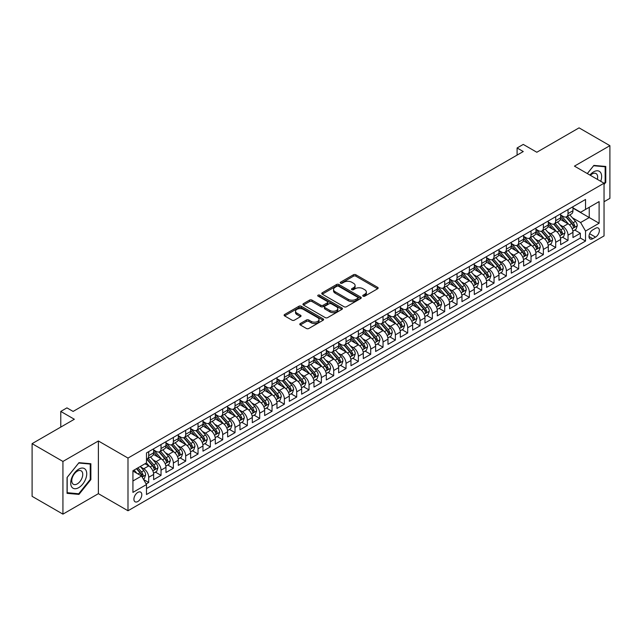 <?xml version="1.0" encoding="UTF-8"?>
<svg xmlns="http://www.w3.org/2000/svg" width="642" height="642" viewBox="0 0 642 642"><rect width="100%" height="100%" fill="white"/><g stroke="black" fill="none" stroke-linecap="round" stroke-linejoin="round"><path stroke-width="0.96" d="M363.091 296.171A1.196 0.69 0 0 0 364.784 296.171L377.648 288.748A1.709 0.987 0 0 0 378.146 288.041A1.709 0.987 0 0 0 377.648 287.343L355.861 274.768A1.709 0.987 0 0 0 353.437 274.768L340.573 282.191A1.196 0.69 0 0 0 340.22 282.681A1.196 0.69 0 0 0 340.573 283.17A1.196 0.69 0 0 0 342.266 283.17L343.935 282.207A5.481 3.162 0 0 1 351.68 282.207L353.493 283.258A5.481 3.162 0 0 1 355.098 285.497A5.481 3.162 0 0 1 353.493 287.728L351.832 288.691A1.196 0.69 0 0 0 351.479 289.181A1.196 0.69 0 0 0 351.832 289.67A1.196 0.69 0 0 0 353.525 289.67L355.195 288.707A5.481 3.162 0 0 1 362.939 288.707L364.752 289.759A5.481 3.162 0 0 1 366.357 291.998A5.481 3.162 0 0 1 364.752 294.229L363.091 295.192A1.196 0.69 0 0 0 362.738 295.681A1.196 0.69 0 0 0 363.091 296.171L363.091 295.192M137.853 501.498A5.577 3.226 120 0 0 141.505 496.587A5.577 3.226 120 0 0 140.646 492.109A5.577 3.226 120 0 0 137.853 492.39A5.577 3.226 120 0 0 134.21 497.309A5.577 3.226 120 0 0 135.061 501.779A5.577 3.226 120 0 0 137.853 501.498M300.296 323.552A1.709 0.987 0 0 0 299.79 324.25A1.709 0.987 0 0 0 300.296 324.948L306.403 328.479A1.709 0.987 0 0 0 308.826 328.479L323.111 320.23A1.709 0.987 0 0 0 323.616 319.531A1.709 0.987 0 0 0 323.111 318.833L301.323 306.25A1.709 0.987 0 0 0 298.899 306.25L284.615 314.5A1.709 0.987 0 0 0 284.117 315.198A1.709 0.987 0 0 0 284.615 315.896L291.998 320.157A1.709 0.987 0 0 0 294.421 320.157L300.536 316.634A1.709 0.987 0 0 0 301.034 315.928A1.709 0.987 0 0 0 300.536 315.23L296.869 313.119A4.582 2.64 0 0 1 295.529 311.25A4.582 2.64 0 0 1 298.361 308.81A4.582 2.64 0 0 1 303.345 309.38L317.694 317.662A4.582 2.64 0 0 1 319.034 319.531A4.582 2.64 0 0 1 316.209 321.971A4.582 2.64 0 0 1 311.218 321.401L308.826 320.021A1.709 0.987 0 0 0 306.403 320.021L300.296 323.552L300.296 324.948M604.042 201.732L609.9 198.354L609.9 145.662L579.068 127.862L536.824 152.25L523.262 144.418L517.091 147.973L523.262 151.536L73.108 411.426L66.945 407.871L60.773 411.426L60.773 427.091M62.932 461.446L62.932 514.138L98.386 493.666L98.386 440.982L62.932 461.446L32.1 443.646L74.344 419.258L60.773 411.426M98.386 440.982L127.991 458.067L604.042 183.219L604.042 235.911L127.991 510.759L127.991 458.067M609.9 145.662L574.446 166.134L604.042 183.219M344.056 306.74A1.709 0.987 0 0 0 346.471 306.74L360.756 298.498A1.709 0.987 0 0 0 361.261 297.792A1.709 0.987 0 0 0 360.756 297.094L338.968 284.518A1.709 0.987 0 0 0 336.552 284.518L322.26 292.76A1.709 0.987 0 0 0 321.762 293.458A1.709 0.987 0 0 0 322.26 294.164L344.056 306.74M318.568 296.427A1.196 0.69 0 0 1 319.78 296.596L319.78 295.176L341.937 307.967A1.709 0.987 0 0 1 342.435 308.666A1.709 0.987 0 0 1 341.937 309.364L327.653 317.605A1.709 0.987 0 0 1 325.229 317.605L303.441 305.03L303.441 303.634A1.709 0.987 0 0 0 302.936 304.332A1.709 0.987 0 0 0 303.441 305.03M303.441 303.634L309.556 300.103A1.709 0.987 0 0 1 311.972 300.103L320.807 305.207A1.709 0.987 0 0 0 323.231 305.207L327.292 302.863A1.709 0.987 0 0 0 327.789 302.165A1.709 0.987 0 0 0 327.292 301.467L318.087 296.155A1.196 0.69 0 0 1 317.734 295.665A1.196 0.69 0 0 1 318.48 295.023A1.196 0.69 0 0 1 319.78 295.176M62.932 514.138L32.1 496.338L32.1 443.646M146.151 483.972L148.711 482.487L143.591 479.534M140.678 466.959L143.776 468.748A6.974 4.029 60 0 1 148.711 477.295L153.639 474.446L153.639 479.646L161.038 475.369L155.428 472.127M153.013 459.841L156.11 461.63A6.974 4.029 60 0 1 161.038 470.169L165.973 467.328L165.973 472.52L173.372 468.251L167.763 465.009M165.347 452.722L168.445 454.504A6.974 4.029 60 0 1 173.372 463.051L178.307 460.202L178.307 465.402L185.707 461.133L180.097 457.89M177.682 445.596L180.771 447.386A6.974 4.029 60 0 1 185.707 455.932L190.642 453.083L190.642 458.284L198.041 454.006L192.431 450.772M190.008 438.478L193.106 440.268A6.974 4.029 60 0 1 198.041 448.814L202.976 445.965L202.976 451.157L210.375 446.888L204.758 443.646M202.342 431.36L205.44 433.149A6.974 4.029 60 0 1 210.375 441.688L215.303 438.839L215.303 444.039L222.71 439.77L217.092 436.528M214.677 424.242L217.774 426.023A6.974 4.029 60 0 1 222.71 434.57L227.637 431.721L227.637 436.921L235.036 432.644L229.427 429.41M227.011 417.115L230.109 418.905A6.974 4.029 60 0 1 235.036 427.452L239.972 424.603L239.972 429.803L247.371 425.526L241.761 422.292M239.346 409.997L242.435 411.787A6.974 4.029 60 0 1 247.371 420.333L252.306 417.485L252.306 422.677L259.705 418.407L254.096 415.165M251.672 402.879L254.77 404.661A6.974 4.029 60 0 1 259.705 413.207L264.64 410.358L264.64 415.559L272.039 411.289L266.43 408.047M264.006 395.753L267.104 397.542A6.974 4.029 60 0 1 272.039 406.089L276.975 403.24L276.975 408.44L284.374 404.163L278.756 400.929M276.341 388.635L279.439 390.424A6.974 4.029 60 0 1 284.374 398.971L289.301 396.122L289.301 401.314L296.7 397.045L291.091 393.803M288.675 381.517L291.773 383.306A6.974 4.029 60 0 1 296.7 391.845L301.636 388.996L301.636 394.196L309.035 389.927L303.425 386.685M301.01 374.398L304.107 376.18A6.974 4.029 60 0 1 309.035 384.727L313.97 381.878L313.97 387.078L321.369 382.809L315.76 379.566M313.344 367.272L316.434 369.062A6.974 4.029 60 0 1 321.369 377.608L326.305 374.759L326.305 379.96L333.704 375.682L328.094 372.448M325.671 360.154L328.768 361.944A6.974 4.029 60 0 1 333.704 370.49L338.639 367.641L338.639 372.833L346.038 368.564L340.421 365.322M338.005 353.036L341.103 354.825A6.974 4.029 60 0 1 346.038 363.364L350.965 360.515L350.965 365.715L358.372 361.446L352.755 358.204M350.339 345.918L353.437 347.699A6.974 4.029 60 0 1 358.372 356.246L363.3 353.397L363.3 358.597L370.699 354.32L365.089 351.086M362.674 338.791L365.771 340.581A6.974 4.029 60 0 1 370.699 349.128L375.634 346.279L375.634 351.479L383.033 347.202L377.424 343.96M375.008 331.673L378.098 333.463A6.974 4.029 60 0 1 383.033 342.001L387.969 339.161L387.969 344.353L395.368 340.083L389.758 336.841M387.335 324.555L390.432 326.337A6.974 4.029 60 0 1 395.368 334.883L400.303 332.034L400.303 337.235L407.702 332.965L402.093 329.723M399.669 317.429L402.767 319.218A6.974 4.029 60 0 1 407.702 327.765L412.637 324.916L412.637 330.116L420.037 325.839L414.419 322.605M412.003 310.311L415.101 312.1A6.974 4.029 60 0 1 420.037 320.647L424.964 317.798L424.964 322.99L432.363 318.721L426.753 315.479M424.338 303.193L427.436 304.982A6.974 4.029 60 0 1 432.363 313.521L437.298 310.672L437.298 315.872L444.697 311.603L439.088 308.361M436.672 296.074L439.77 297.856A6.974 4.029 60 0 1 444.697 306.403L449.633 303.554L449.633 308.754L457.032 304.485L451.422 301.242M449.007 288.948L452.096 290.738A6.974 4.029 60 0 1 457.032 299.284L461.967 296.435L461.967 301.636L469.366 297.358L463.757 294.124M461.333 281.83L464.431 283.62A6.974 4.029 60 0 1 469.366 292.166L474.302 289.317L474.302 294.509L481.701 290.24L476.091 286.998M473.668 274.712L476.765 276.501A6.974 4.029 60 0 1 481.701 285.04L486.628 282.191L486.628 287.391L494.035 283.122L488.418 279.88M486.002 267.586L489.1 269.375A6.974 4.029 60 0 1 494.035 277.922L498.962 275.073L498.962 280.273L506.361 275.996L500.752 272.762M498.336 260.467L501.434 262.257A6.974 4.029 60 0 1 506.361 270.804L511.297 267.955L511.297 273.155L518.696 268.878L513.086 265.636M510.671 253.349L513.76 255.139A6.974 4.029 60 0 1 518.696 263.677L523.631 260.837L523.631 266.029L531.03 261.759L525.421 258.517M522.997 246.231L526.095 248.013A6.974 4.029 60 0 1 531.03 256.559L535.966 253.71L535.966 258.911L543.365 254.641L537.755 251.399M535.332 239.105L538.429 240.894A6.974 4.029 60 0 1 543.365 249.441L548.3 246.592L548.3 251.792L555.699 247.515L550.082 244.281M547.666 231.987L550.764 233.776A6.974 4.029 60 0 1 555.699 242.323L560.626 239.474L560.626 244.666L568.026 240.397L568.026 235.197A6.974 4.029 -120 0 0 563.098 226.658L560.001 224.869M562.416 237.155L568.026 240.397M153.639 474.446A6.974 4.029 -120 0 0 148.711 465.899L145.012 463.765M165.973 467.328A6.974 4.029 -120 0 0 161.038 458.781L153.414 454.376M178.307 460.202A6.974 4.029 -120 0 0 173.372 451.655L165.748 447.257M190.642 453.083A6.974 4.029 -120 0 0 185.707 444.537L178.083 440.139M202.976 445.965A6.974 4.029 -120 0 0 198.041 437.419L190.409 433.013M215.303 438.839A6.974 4.029 -120 0 0 210.375 430.301L202.744 425.895M227.637 431.721A6.974 4.029 -120 0 0 222.71 423.174L215.078 418.777M239.972 424.603A6.974 4.029 -120 0 0 235.036 416.056L227.412 411.65M252.306 417.485A6.974 4.029 -120 0 0 247.371 408.938L239.747 404.532M264.64 410.358A6.974 4.029 -120 0 0 259.705 401.82L252.081 397.414M276.975 403.24A6.974 4.029 -120 0 0 272.039 394.694L264.408 390.296M289.301 396.122A6.974 4.029 -120 0 0 284.374 387.575L276.742 383.17M301.636 388.996A6.974 4.029 -120 0 0 296.7 380.457L289.077 376.052M313.97 381.878A6.974 4.029 -120 0 0 309.035 373.331L301.411 368.933M326.305 374.759A6.974 4.029 -120 0 0 321.369 366.213L313.745 361.807M338.639 367.641A6.974 4.029 -120 0 0 333.704 359.095L326.08 354.689M350.965 360.515A6.974 4.029 -120 0 0 346.038 351.976L338.406 347.571M363.3 353.397A6.974 4.029 -120 0 0 358.372 344.85L350.741 340.453M375.634 346.279A6.974 4.029 -120 0 0 370.699 337.732L363.075 333.326M387.969 339.161A6.974 4.029 -120 0 0 383.033 330.614L375.409 326.208M400.303 332.034A6.974 4.029 -120 0 0 395.368 323.496L387.744 319.09M412.637 324.916A6.974 4.029 -120 0 0 407.702 316.37L400.07 311.972M424.964 317.798A6.974 4.029 -120 0 0 420.037 309.251L412.405 304.846M437.298 310.672A6.974 4.029 -120 0 0 432.363 302.133L424.739 297.728M449.633 303.554A6.974 4.029 -120 0 0 444.697 295.007L437.074 290.609M461.967 296.435A6.974 4.029 -120 0 0 457.032 287.889L449.408 283.483M474.302 289.317A6.974 4.029 -120 0 0 469.366 280.771L461.742 276.365M486.628 282.191A6.974 4.029 -120 0 0 481.701 273.652L474.069 269.247M498.962 275.073A6.974 4.029 -120 0 0 494.035 266.526L486.403 262.129M511.297 267.955A6.974 4.029 -120 0 0 506.361 259.408L498.738 255.002M523.631 260.837A6.974 4.029 -120 0 0 518.696 252.29L511.072 247.884M535.966 253.71A6.974 4.029 -120 0 0 531.03 245.172L523.407 240.766M548.3 246.592A6.974 4.029 -120 0 0 543.365 238.046L535.733 233.648M560.626 239.474A6.974 4.029 -120 0 0 555.699 230.927L548.067 226.522M595.535 228.295L592.823 229.86A5.409 3.122 120 0 0 589.284 234.627A5.409 3.122 120 0 0 590.118 238.96A5.409 3.122 120 0 0 592.823 238.688L595.535 237.123A5.409 3.122 120 0 0 599.066 232.356A5.409 3.122 120 0 0 598.232 228.022A5.409 3.122 120 0 0 595.535 228.295M132.926 480.994L141.553 476.011L146.488 484.558L146.488 494.525L585.544 241.039L585.544 231.072L580.609 222.525L572.335 217.75M146.488 484.558L132.926 492.39L132.926 470.738L146.488 462.906L146.488 452.939L585.544 199.453L585.544 209.42L599.106 201.588L599.106 223.239L585.544 231.072M153.639 449.954L156.11 451.374A6.974 4.029 60 0 0 159.593 451.719L164.529 448.87A6.974 4.029 -120 0 0 165.973 445.676L165.973 441.688M165.973 442.828L168.445 444.256A6.974 4.029 60 0 0 171.928 444.601L176.863 441.752A6.974 4.029 -120 0 0 178.307 438.558L178.307 434.57M178.307 435.709L180.771 437.13A6.974 4.029 60 0 0 184.262 437.475L189.197 434.634A6.974 4.029 -120 0 0 190.642 431.44L190.642 427.452M190.642 428.591L193.106 430.012A6.974 4.029 60 0 0 196.596 430.357L201.532 427.508A6.974 4.029 -120 0 0 202.976 424.314L202.976 420.325M202.976 421.465L205.44 422.893A6.974 4.029 60 0 0 208.931 423.238L213.858 420.39A6.974 4.029 -120 0 0 215.303 417.196L215.303 413.207M215.303 414.347L217.774 415.775A6.974 4.029 60 0 0 221.257 416.12L226.193 413.271A6.974 4.029 -120 0 0 227.637 410.077L227.637 406.089M227.637 407.229L230.109 408.649A6.974 4.029 60 0 0 233.592 408.994L238.527 406.145A6.974 4.029 -120 0 0 239.972 402.959L239.972 398.971M239.972 400.11L242.435 401.531A6.974 4.029 60 0 0 245.926 401.876L250.862 399.027A6.974 4.029 -120 0 0 252.306 395.833L252.306 391.845M252.306 392.984L254.77 394.413A6.974 4.029 60 0 0 258.261 394.758L263.196 391.909A6.974 4.029 -120 0 0 264.64 388.715L264.64 384.727M264.64 385.866L267.104 387.295A6.974 4.029 60 0 0 270.595 387.64L275.53 384.791A6.974 4.029 -120 0 0 276.975 381.597L276.975 377.608M276.975 378.748L279.439 380.168A6.974 4.029 60 0 0 282.929 380.513L287.857 377.665A6.974 4.029 -120 0 0 289.301 374.471L289.301 370.49M289.301 371.63L291.773 373.05A6.974 4.029 60 0 0 295.256 373.395L300.191 370.546A6.974 4.029 -120 0 0 301.636 367.352L301.636 363.364M301.636 364.504L304.107 365.932A6.974 4.029 60 0 0 307.59 366.277L312.526 363.428A6.974 4.029 -120 0 0 313.97 360.234L313.97 356.246M313.97 357.385L316.434 358.806A6.974 4.029 60 0 0 319.925 359.151L324.86 356.31A6.974 4.029 -120 0 0 326.305 353.116L326.305 349.128M326.305 350.267L328.768 351.688A6.974 4.029 60 0 0 332.259 352.033L337.194 349.184A6.974 4.029 -120 0 0 338.639 345.99L338.639 342.001M338.639 343.141L341.103 344.569A6.974 4.029 60 0 0 344.594 344.915L349.521 342.066A6.974 4.029 -120 0 0 350.965 338.872L350.965 334.883M350.965 336.023L353.437 337.451A6.974 4.029 60 0 0 356.928 337.796L361.855 334.947A6.974 4.029 -120 0 0 363.3 331.753L363.3 327.765M363.3 328.905L365.771 330.325A6.974 4.029 60 0 0 369.254 330.67L374.19 327.821A6.974 4.029 -120 0 0 375.634 324.627L375.634 320.647M375.634 321.786L378.098 323.207A6.974 4.029 60 0 0 381.589 323.552L386.524 320.703A6.974 4.029 -120 0 0 387.969 317.509L387.969 313.521M387.969 314.66L390.432 316.089A6.974 4.029 60 0 0 393.923 316.434L398.859 313.585A6.974 4.029 -120 0 0 400.303 310.391L400.303 306.403M400.303 307.542L402.767 308.962A6.974 4.029 60 0 0 406.258 309.316L411.193 306.467A6.974 4.029 -120 0 0 412.637 303.273L412.637 299.284M412.637 300.424L415.101 301.844A6.974 4.029 60 0 0 418.592 302.189L423.519 299.341A6.974 4.029 -120 0 0 424.964 296.147L424.964 292.166M424.964 293.298L427.436 294.726A6.974 4.029 60 0 0 430.918 295.071L435.854 292.222A6.974 4.029 -120 0 0 437.298 289.028L437.298 285.04M437.298 286.18L439.77 287.608A6.974 4.029 60 0 0 443.253 287.953L448.188 285.104A6.974 4.029 -120 0 0 449.633 281.91L449.633 277.922M449.633 279.061L452.096 280.482A6.974 4.029 60 0 0 455.587 280.827L460.523 277.986A6.974 4.029 -120 0 0 461.967 274.792L461.967 270.804M461.967 271.943L464.431 273.364A6.974 4.029 60 0 0 467.922 273.709L472.857 270.86A6.974 4.029 -120 0 0 474.302 267.666L474.302 263.677M474.302 264.817L476.765 266.245A6.974 4.029 60 0 0 480.256 266.59L485.183 263.742A6.974 4.029 -120 0 0 486.628 260.548L486.628 256.559M486.628 257.699L489.1 259.127A6.974 4.029 60 0 0 492.591 259.472L497.518 256.623A6.974 4.029 -120 0 0 498.962 253.43L498.962 249.441M498.962 250.581L501.434 252.001A6.974 4.029 60 0 0 504.917 252.346L509.852 249.497A6.974 4.029 -120 0 0 511.297 246.303L511.297 242.323M511.297 243.462L513.76 244.883A6.974 4.029 60 0 0 517.251 245.228L522.187 242.379A6.974 4.029 -120 0 0 523.631 239.185L523.631 235.197M523.631 236.336L526.095 237.765A6.974 4.029 60 0 0 529.586 238.11L534.521 235.261A6.974 4.029 -120 0 0 535.966 232.067L535.966 228.079M535.966 229.218L538.429 230.638A6.974 4.029 60 0 0 541.92 230.992L546.856 228.143A6.974 4.029 -120 0 0 548.3 224.949L548.3 220.96M548.3 222.1L550.764 223.52A6.974 4.029 60 0 0 554.255 223.865L559.182 221.017A6.974 4.029 -120 0 0 560.626 217.823L560.626 213.834M146.488 488.546L580.36 238.046L580.36 233.279L572.961 237.548L572.961 232.348A6.974 4.029 -120 0 0 568.026 223.809L560.402 219.403M560.626 214.974L563.098 216.402A6.974 4.029 -120 0 0 566.581 216.747A6.974 4.029 -120 0 0 568.026 213.553L568.026 209.565M566.581 216.747L571.516 213.898A6.974 4.029 -120 0 0 572.961 210.704L572.961 206.716M148.711 451.655L148.711 455.643A6.974 4.029 60 0 1 147.267 458.837A6.974 4.029 60 0 1 146.488 459.118M147.267 458.837L152.194 455.989A6.974 4.029 -120 0 0 153.639 452.795L153.639 448.814M161.038 444.537L161.038 448.525A6.974 4.029 60 0 1 159.593 451.719M173.372 437.419L173.372 441.407A6.974 4.029 60 0 1 171.928 444.601M185.707 430.301L185.707 434.289A6.974 4.029 60 0 1 184.262 437.475M198.041 423.174L198.041 427.163A6.974 4.029 60 0 1 196.596 430.357M210.375 416.056L210.375 420.045A6.974 4.029 60 0 1 208.931 423.238M222.71 408.938L222.71 412.926A6.974 4.029 60 0 1 221.257 416.12M235.036 401.82L235.036 405.8A6.974 4.029 60 0 1 233.592 408.994M247.371 394.694L247.371 398.682A6.974 4.029 60 0 1 245.926 401.876M259.705 387.575L259.705 391.564A6.974 4.029 60 0 1 258.261 394.758M272.039 380.457L272.039 384.446A6.974 4.029 60 0 1 270.595 387.64M284.374 373.331L284.374 377.319A6.974 4.029 60 0 1 282.929 380.513M296.7 366.213L296.7 370.201A6.974 4.029 60 0 1 295.256 373.395M309.035 359.095L309.035 363.083A6.974 4.029 60 0 1 307.59 366.277M321.369 351.976L321.369 355.957A6.974 4.029 60 0 1 319.925 359.151M333.704 344.85L333.704 348.839A6.974 4.029 60 0 1 332.259 352.033M346.038 337.732L346.038 341.721A6.974 4.029 60 0 1 344.594 344.915M358.372 330.614L358.372 334.602A6.974 4.029 60 0 1 356.928 337.796M370.699 323.496L370.699 327.476A6.974 4.029 60 0 1 369.254 330.67M383.033 316.37L383.033 320.358A6.974 4.029 60 0 1 381.589 323.552M395.368 309.251L395.368 313.24A6.974 4.029 60 0 1 393.923 316.434M407.702 302.133L407.702 306.122A6.974 4.029 60 0 1 406.258 309.316M420.037 295.007L420.037 298.995A6.974 4.029 60 0 1 418.592 302.189M432.363 287.889L432.363 291.877A6.974 4.029 60 0 1 430.918 295.071M444.697 280.771L444.697 284.759A6.974 4.029 60 0 1 443.253 287.953M457.032 273.652L457.032 277.633A6.974 4.029 60 0 1 455.587 280.827M469.366 266.526L469.366 270.515A6.974 4.029 60 0 1 467.922 273.709M481.701 259.408L481.701 263.397A6.974 4.029 60 0 1 480.256 266.59M494.035 252.29L494.035 256.278A6.974 4.029 60 0 1 492.591 259.472M506.361 245.164L506.361 249.152A6.974 4.029 60 0 1 504.917 252.346M518.696 238.046L518.696 242.034A6.974 4.029 60 0 1 517.251 245.228M531.03 230.927L531.03 234.916A6.974 4.029 60 0 1 529.586 238.11M543.365 223.809L543.365 227.798A6.974 4.029 60 0 1 541.92 230.992M555.699 216.683L555.699 220.671A6.974 4.029 60 0 1 554.255 223.865M555.699 242.323L555.699 247.515M543.365 249.441L543.365 254.641M531.03 256.559L531.03 261.759M518.696 263.677L518.696 268.878M506.361 270.804L506.361 275.996M494.035 277.922L494.035 283.122M481.701 285.04L481.701 290.24M469.366 292.166L469.366 297.358M457.032 299.284L457.032 304.485M444.697 306.403L444.697 311.603M432.363 313.521L432.363 318.721M420.037 320.647L420.037 325.839M407.702 327.765L407.702 332.965M395.368 334.883L395.368 340.083M383.033 342.001L383.033 347.202M370.699 349.128L370.699 354.32M358.372 356.246L358.372 361.446M346.038 363.364L346.038 368.564M333.704 370.49L333.704 375.682M321.369 377.608L321.369 382.809M309.035 384.727L309.035 389.927M296.7 391.845L296.7 397.045M284.374 398.971L284.374 404.163M272.039 406.089L272.039 411.289M259.705 413.207L259.705 418.407M247.371 420.333L247.371 425.526M235.036 427.452L235.036 432.644M222.71 434.57L222.71 439.77M210.375 441.688L210.375 446.888M198.041 448.814L198.041 454.006M185.707 455.932L185.707 461.133M173.372 463.051L173.372 468.251M161.038 470.169L161.038 475.369M148.711 477.295L148.711 482.487M141.553 476.011L132.926 471.027M580.609 222.525L589.244 217.542L589.244 207.286L599.106 201.588M572.961 208.144L599.106 223.239M572.961 207.856L580.609 212.269L585.544 209.42M98.386 493.666L127.991 510.759M517.091 147.973L517.091 155.091M574.75 230.037L580.36 233.279M580.36 238.046L585.544 241.039M604.042 184.471L605.767 182.328L605.767 166.455L593.866 165.395L587.302 173.557M67.065 493.345L78.966 494.404L90.867 479.598L90.867 463.733L78.966 462.673L67.065 477.471L67.065 493.345M605.149 181.967L605.767 182.328M90.249 479.245L90.867 479.598M77.706 493.682L78.966 494.404M363.573 296.339L364.752 295.657A5.481 3.162 0 0 0 366.357 293.418L366.357 291.998M355.098 285.497L355.098 286.918A5.481 3.162 0 0 1 353.493 289.157L352.314 289.839M377.624 288.756L355.861 276.188A1.709 0.987 0 0 0 353.437 276.188L341.054 283.339M360.74 298.506L338.968 285.939A1.709 0.987 0 0 0 336.552 285.939L322.284 294.172M357.73 298.281A1.196 0.69 0 0 0 358.084 297.792A1.196 0.69 0 0 0 357.73 297.302L338.607 286.26A1.196 0.69 0 0 0 336.914 286.26L335.156 287.279A5.481 3.162 0 0 0 333.551 289.51A5.481 3.162 0 0 0 335.156 291.749L348.229 299.3A5.481 3.162 0 0 0 355.981 299.3L357.73 298.281L357.73 299.71A1.196 0.69 0 0 0 358.084 299.22L358.084 297.792M333.551 289.51L333.551 290.938A5.481 3.162 0 0 0 335.156 293.177L335.156 291.749M357.73 299.71L355.981 300.721A5.481 3.162 0 0 1 348.229 300.721L335.156 293.177M303.465 305.038L309.556 301.523L309.556 300.103M327.789 302.165L327.789 303.586A1.709 0.987 0 0 1 327.292 304.284L323.231 306.627A1.709 0.987 0 0 1 320.807 306.627L311.972 301.523A1.709 0.987 0 0 0 309.556 301.523M319.78 296.596L341.913 309.372M329.98 310.495A4.582 2.64 0 0 0 334.972 311.073A4.582 2.64 0 0 0 337.796 308.625A4.582 2.64 0 0 0 336.456 306.756L331.4 303.843A1.709 0.987 0 0 0 328.985 303.843L324.924 306.186A1.709 0.987 0 0 0 324.427 306.884A1.709 0.987 0 0 0 324.924 307.582L329.98 310.495L329.98 311.924A4.582 2.64 0 0 0 334.972 312.493A4.582 2.64 0 0 0 337.796 310.054L337.796 308.625M324.427 306.884L324.427 308.304A1.709 0.987 0 0 0 324.924 309.003L324.924 307.582M329.98 311.924L324.924 309.003M319.034 319.531L319.034 320.952A4.582 2.64 0 0 1 316.209 323.399A4.582 2.64 0 0 1 311.218 322.822L308.826 321.441A1.709 0.987 0 0 0 306.403 321.441L300.312 324.964M295.529 311.25L295.529 312.67A4.582 2.64 0 0 0 296.869 314.54L296.869 313.119M300.512 316.642L296.869 314.54M323.087 320.246L301.323 307.678A1.709 0.987 0 0 0 298.899 307.678L284.639 315.912M572.857 231.128L576.043 229.29L577.278 225.727A4.622 2.672 -120 0 0 575.481 221.386L569.847 214.861M568.716 224.259L562.031 216.523A13.346 7.704 -120 0 0 560.626 215.054M565.048 222.084L561.309 217.758A11.075 6.396 -120 0 0 560.626 217.012M565.955 216.996L571.653 223.601A4.622 2.672 60 0 1 573.306 226.778C573.996 227.709 574.494 227.428 574.783 225.928A4.622 2.672 -120 0 0 573.137 222.742L567.504 216.218M566.292 216.892L572.415 223.978A2.351 1.356 60 0 1 573.009 224.901L574.783 225.928M573.306 226.778L573.643 227.332M600.727 181.309A11.339 6.548 120 0 0 593.617 171.863A11.339 6.548 120 0 0 589.91 175.057M597.349 179.359A7.76 4.478 120 0 0 596.041 173.557A7.76 4.478 120 0 0 592.165 173.942A7.76 4.478 120 0 0 590.367 175.322M587.326 173.573L593.617 165.748L605.149 166.776L605.149 182.151L604.042 183.532M604.387 166.334L605.149 166.776M85.659 479.012A11.339 6.548 120 0 0 82.73 468.066A11.339 6.548 120 0 0 71.776 477.776A11.339 6.548 120 0 0 74.713 488.731A11.339 6.548 120 0 0 85.659 479.012M82.016 477.977A7.76 4.478 120 0 0 81.141 470.835A7.76 4.478 120 0 0 72.506 477.126A7.76 4.478 120 0 0 73.381 484.277A7.76 4.478 120 0 0 82.016 477.977M67.185 492.743L67.185 477.367L78.717 463.018L90.249 464.054L90.249 479.43L78.717 493.77L67.065 492.671M89.487 463.612L90.249 464.054M560.522 238.246L563.716 236.408L564.944 232.853A4.622 2.672 -120 0 0 563.146 228.512L557.513 221.988M556.381 231.377L549.696 223.641A13.346 7.704 -120 0 0 548.3 222.172M552.714 229.21L548.982 224.877A11.075 6.396 -120 0 0 548.3 224.138M553.621 224.122L559.326 230.719A4.622 2.672 60 0 1 560.972 233.905C561.662 234.828 562.159 234.547 562.448 233.046A4.622 2.672 -120 0 0 560.803 229.86L555.169 223.336M553.958 224.01L560.081 231.104A2.351 1.356 60 0 1 560.675 232.019L562.448 233.046M560.972 233.905L561.309 234.45M548.196 245.372L551.382 243.527L552.61 239.972A4.622 2.672 -120 0 0 550.812 235.63L545.178 229.106M544.047 238.495L537.37 230.759A13.346 7.704 -120 0 0 535.966 229.298M540.387 236.328L536.648 232.003A11.075 6.396 -120 0 0 535.966 231.256M541.286 231.24L546.992 237.837A4.622 2.672 60 0 1 548.637 241.023C549.335 241.954 549.825 241.665 550.114 240.164A4.622 2.672 -120 0 0 548.469 236.986L542.835 230.462M541.623 231.128L547.746 238.222A2.351 1.356 60 0 1 548.34 239.145L550.114 240.164M548.637 241.023L548.974 241.569M535.861 252.491L539.047 250.653L540.283 247.09A4.622 2.672 -120 0 0 538.477 242.748L532.844 236.224M531.712 245.621L525.036 237.885A13.346 7.704 -120 0 0 523.631 236.417M528.053 243.446L524.313 239.121A11.075 6.396 -120 0 0 523.631 238.375M528.96 238.359L534.658 244.955A4.622 2.672 60 0 1 536.303 248.141C537.001 249.072 537.49 248.783 537.787 247.29A4.622 2.672 -120 0 0 536.134 244.104L530.501 237.58M529.289 238.254L535.42 245.34A2.351 1.356 60 0 1 536.014 246.263L537.787 247.29M536.303 248.141L536.64 248.687M523.527 259.609L526.713 257.771L527.949 254.208A4.622 2.672 -120 0 0 526.143 249.874L520.51 243.35M519.386 252.739L512.701 245.003A13.346 7.704 -120 0 0 511.297 243.535M515.719 250.565L511.979 246.239A11.075 6.396 -120 0 0 511.297 245.493M516.625 245.477L522.323 252.081A4.622 2.672 60 0 1 523.968 255.259C524.666 256.19 525.156 255.909 525.453 254.409A4.622 2.672 -120 0 0 523.8 251.223L518.166 244.698M516.962 245.372L523.086 252.458A2.351 1.356 60 0 1 523.679 253.381L525.453 254.409M523.968 255.259L524.305 255.813M511.192 266.735L514.378 264.889L515.614 261.334A4.622 2.672 -120 0 0 513.817 256.993L508.175 250.468M507.052 259.858L500.367 252.121A13.346 7.704 -120 0 0 498.962 250.653M503.384 257.691L499.645 253.357A11.075 6.396 -120 0 0 498.962 252.619M504.291 252.603L509.989 259.199A4.622 2.672 60 0 1 511.642 262.385C512.332 263.308 512.83 263.027 513.118 261.527A4.622 2.672 -120 0 0 511.473 258.341L505.832 251.816M504.628 252.491L510.751 259.585A2.351 1.356 60 0 1 511.345 260.508L513.118 261.527M511.642 262.385L511.971 262.931M498.858 273.853L502.052 272.015L503.28 268.452A4.622 2.672 -120 0 0 501.482 264.111L495.849 257.586M494.717 266.984L488.032 259.24A13.346 7.704 -120 0 0 486.628 257.779M491.05 264.809L487.318 260.483A11.075 6.396 -120 0 0 486.628 259.737M491.957 259.721L497.654 266.318A4.622 2.672 60 0 1 499.307 269.504C499.998 270.434 500.495 270.146 500.784 268.645A4.622 2.672 -120 0 0 499.139 265.467L493.505 258.943M492.294 259.609L498.417 266.703A2.351 1.356 60 0 1 499.011 267.626L500.784 268.645M499.307 269.504L499.645 270.049M486.532 280.971L489.718 279.134L490.945 275.57A4.622 2.672 -120 0 0 489.148 271.229L483.514 264.705M482.383 274.102L475.698 266.366A13.346 7.704 -120 0 0 474.302 264.897M478.715 271.927L474.984 267.602A11.075 6.396 -120 0 0 474.302 266.855M479.622 266.839L485.328 273.436A4.622 2.672 60 0 1 486.973 276.622C487.671 277.553 488.161 277.272 488.45 275.771A4.622 2.672 -120 0 0 486.805 272.585L481.171 266.061M479.959 266.735L486.082 273.821A2.351 1.356 60 0 1 486.676 274.744L488.45 275.771M486.973 276.622L487.31 277.167M474.197 288.089L477.383 286.252L478.611 282.689A4.622 2.672 -120 0 0 476.813 278.355L471.18 271.831M470.048 281.22L463.372 273.484A13.346 7.704 -120 0 0 461.967 272.015M466.389 279.053L462.649 274.72A11.075 6.396 -120 0 0 461.967 273.982M467.296 273.957L472.993 280.562A4.622 2.672 60 0 1 474.639 283.74C475.337 284.671 475.826 284.39 476.123 282.889A4.622 2.672 -120 0 0 474.47 279.703L468.837 273.179M467.625 273.853L473.748 280.947A2.351 1.356 60 0 1 474.342 281.862L476.123 282.889M474.639 283.74L474.976 284.294M461.863 295.216L465.049 293.37L466.285 289.815A4.622 2.672 -120 0 0 464.479 285.473L458.845 278.949M457.722 288.338L451.037 280.602A13.346 7.704 -120 0 0 449.633 279.134M454.054 286.172L450.315 281.846A11.075 6.396 -120 0 0 449.633 281.1M454.961 281.084L460.659 287.68A4.622 2.672 60 0 1 462.304 290.866C463.002 291.797 463.492 291.508 463.789 290.007A4.622 2.672 -120 0 0 462.136 286.83L456.502 280.305M455.298 280.971L461.421 288.065A2.351 1.356 60 0 1 462.015 288.988L463.789 290.007M462.304 290.866L462.641 291.412M449.528 302.334L452.714 300.496L453.95 296.933A4.622 2.672 -120 0 0 452.153 292.591L446.511 286.067M445.387 295.464L438.703 287.728A13.346 7.704 -120 0 0 437.298 286.26M441.72 293.29L437.98 288.964A11.075 6.396 -120 0 0 437.298 288.218M442.627 288.202L448.325 294.798A4.622 2.672 60 0 1 449.978 297.984C450.668 298.915 451.166 298.626 451.454 297.134A4.622 2.672 -120 0 0 449.809 293.948L444.168 287.423M442.964 288.098L449.087 295.184A2.351 1.356 60 0 1 449.681 296.106L451.454 297.134M449.978 297.984L450.307 298.53M437.194 309.452L440.38 307.614L441.616 304.051A4.622 2.672 -120 0 0 439.818 299.71L434.185 293.193M433.053 302.583L426.368 294.847A13.346 7.704 -120 0 0 424.964 293.378M429.386 300.408L425.646 296.082A11.075 6.396 -120 0 0 424.964 295.336M430.292 295.32L435.99 301.925A4.622 2.672 60 0 1 437.643 305.102C438.334 306.033 438.831 305.752 439.12 304.252A4.622 2.672 -120 0 0 437.475 301.066L431.841 294.542M430.63 295.216L436.753 302.302A2.351 1.356 60 0 1 437.346 303.225L439.12 304.252M437.643 305.102L437.98 305.656M424.86 316.578L428.053 314.732L429.281 311.177A4.622 2.672 -120 0 0 427.484 306.836L421.85 300.312M420.719 309.701L414.034 301.965A13.346 7.704 -120 0 0 412.637 300.496M417.051 307.534L413.32 303.201A11.075 6.396 -120 0 0 412.637 302.462M417.958 302.446L423.664 309.043A4.622 2.672 60 0 1 425.309 312.229C425.999 313.152 426.497 312.871 426.786 311.37A4.622 2.672 -120 0 0 425.14 308.184L419.507 301.66M418.295 302.334L424.418 309.428A2.351 1.356 60 0 1 425.012 310.343L426.786 311.37M425.309 312.229L425.646 312.774M412.533 323.696L415.719 321.851L416.947 318.296A4.622 2.672 -120 0 0 415.149 313.954L409.516 307.43M408.384 316.819L401.707 309.083A13.346 7.704 -120 0 0 400.303 307.622M404.725 314.652L400.985 310.327A11.075 6.396 -120 0 0 400.303 309.58M405.624 309.564L411.329 316.161A4.622 2.672 60 0 1 412.975 319.347C413.673 320.278 414.162 319.989 414.451 318.488A4.622 2.672 -120 0 0 412.806 315.31L407.172 308.786M405.961 309.452L412.084 316.546A2.351 1.356 60 0 1 412.678 317.469L414.451 318.488M412.975 319.347L413.312 319.893M400.199 330.815L403.385 328.977L404.62 325.414A4.622 2.672 -120 0 0 402.815 321.072L397.181 314.548M396.05 323.945L389.373 316.209A13.346 7.704 -120 0 0 387.969 314.74M392.39 321.77L388.651 317.445A11.075 6.396 -120 0 0 387.969 316.699M393.297 316.683L398.995 323.279A4.622 2.672 60 0 1 400.64 326.465C401.338 327.396 401.828 327.107 402.125 325.614A4.622 2.672 -120 0 0 400.472 322.428L394.838 315.904M393.626 316.578L399.757 323.664A2.351 1.356 60 0 1 400.351 324.587L402.125 325.614M400.64 326.465L400.977 327.011M387.864 337.933L391.05 336.095L392.286 332.532A4.622 2.672 -120 0 0 390.48 328.198L384.847 321.674M383.723 331.063L377.039 323.327A13.346 7.704 -120 0 0 375.634 321.859M380.056 328.889L376.316 324.563A11.075 6.396 -120 0 0 375.634 323.817M380.963 323.801L386.661 330.405A4.622 2.672 60 0 1 388.306 333.583C389.004 334.514 389.493 334.233 389.79 332.733A4.622 2.672 -120 0 0 388.137 329.547L382.504 323.022M381.3 323.696L387.423 330.782A2.351 1.356 60 0 1 388.017 331.705L389.79 332.733M388.306 333.583L388.643 334.137M375.53 345.059L378.716 343.213L379.952 339.658A4.622 2.672 -120 0 0 378.154 335.317L372.512 328.792M371.389 338.182L364.704 330.445A13.346 7.704 -120 0 0 363.3 328.977M367.722 336.015L363.982 331.681A11.075 6.396 -120 0 0 363.3 330.943M368.628 330.927L374.326 337.523A4.622 2.672 60 0 1 375.979 340.709C376.669 341.632 377.167 341.351 377.456 339.851A4.622 2.672 -120 0 0 375.811 336.665L370.169 330.14M368.965 330.815L375.088 337.909A2.351 1.356 60 0 1 375.682 338.832L377.456 339.851M375.979 340.709L376.308 341.255M363.195 352.177L366.381 350.339L367.617 346.776A4.622 2.672 -120 0 0 365.82 342.435L360.186 335.91M359.055 345.308L352.37 337.564A13.346 7.704 -120 0 0 350.965 336.103M355.387 343.133L351.655 338.807A11.075 6.396 -120 0 0 350.965 338.061M356.294 338.045L361.992 344.642A4.622 2.672 60 0 1 363.645 347.828C364.335 348.758 364.833 348.47 365.121 346.969A4.622 2.672 -120 0 0 363.476 343.791L357.843 337.267M356.631 337.933L362.754 345.027A2.351 1.356 60 0 1 363.348 345.95L365.121 346.969M363.645 347.828L363.982 348.373M350.869 359.295L354.055 357.458L355.283 353.894A4.622 2.672 -120 0 0 353.485 349.553L347.852 343.029M346.72 352.426L340.035 344.69A13.346 7.704 -120 0 0 338.639 343.221M343.053 350.251L339.321 345.926A11.075 6.396 -120 0 0 338.639 345.179M343.96 345.163L349.665 351.76A4.622 2.672 60 0 1 351.31 354.946C352.001 355.877 352.498 355.596 352.787 354.095A4.622 2.672 -120 0 0 351.142 350.909L345.508 344.385M344.297 345.059L350.42 352.145A2.351 1.356 60 0 1 351.013 353.068L352.787 354.095M351.31 354.946L351.647 355.491M338.535 366.413L341.721 364.576L342.948 361.013A4.622 2.672 -120 0 0 341.151 356.679L335.517 350.155M334.386 359.544L327.709 351.808A13.346 7.704 -120 0 0 326.305 350.339M330.726 357.377L326.987 353.044A11.075 6.396 -120 0 0 326.305 352.306M331.633 352.281L337.331 358.886A4.622 2.672 60 0 1 338.976 362.064C339.674 362.995 340.164 362.714 340.461 361.213A4.622 2.672 -120 0 0 338.807 358.027L333.174 351.503M331.962 352.177L338.085 359.271A2.351 1.356 60 0 1 338.679 360.186L340.461 361.213M338.976 362.064L339.313 362.618M326.2 373.54L329.386 371.694L330.622 368.139A4.622 2.672 -120 0 0 328.816 363.797L323.183 357.273M322.059 366.662L315.374 358.926A13.346 7.704 -120 0 0 313.97 357.458M318.392 364.495L314.652 360.17A11.075 6.396 -120 0 0 313.97 359.424M319.299 359.408L324.996 366.004A4.622 2.672 60 0 1 326.642 369.19C327.34 370.121 327.829 369.832 328.126 368.331A4.622 2.672 -120 0 0 326.473 365.154L320.839 358.629M319.636 359.295L325.759 366.389A2.351 1.356 60 0 1 326.353 367.312L328.126 368.331M326.642 369.19L326.979 369.736M313.866 380.658L317.052 378.82L318.288 375.257A4.622 2.672 -120 0 0 316.49 370.916L310.848 364.391M309.725 373.788L303.04 366.052A13.346 7.704 -120 0 0 301.636 364.584M306.057 371.614L302.318 367.288A11.075 6.396 -120 0 0 301.636 366.542M306.964 366.526L312.662 373.122A4.622 2.672 60 0 1 314.307 376.308C315.005 377.239 315.503 376.95 315.792 375.458A4.622 2.672 -120 0 0 314.147 372.272L308.505 365.747M307.301 366.422L313.424 373.508A2.351 1.356 60 0 1 314.018 374.43L315.792 375.458M314.307 376.308L314.644 376.854M301.531 387.776L304.717 385.938L305.953 382.375A4.622 2.672 -120 0 0 304.156 378.042L298.522 371.517M297.39 380.907L290.706 373.171A13.346 7.704 -120 0 0 289.301 371.702M293.723 378.732L289.983 374.406A11.075 6.396 -120 0 0 289.301 373.66M294.63 373.644L300.328 380.249A4.622 2.672 60 0 1 301.981 383.426C302.671 384.357 303.168 384.077 303.457 382.576A4.622 2.672 -120 0 0 301.812 379.39L296.179 372.866M294.967 373.54L301.09 380.626A2.351 1.356 60 0 1 301.684 381.549L303.457 382.576M301.981 383.426L302.318 383.98M289.197 394.902L292.391 393.056L293.619 389.501A4.622 2.672 -120 0 0 291.821 385.16L286.188 378.636M285.056 388.025L278.371 380.289A13.346 7.704 -120 0 0 276.975 378.82M281.389 385.858L277.657 381.525A11.075 6.396 -120 0 0 276.975 380.786M282.295 380.77L287.993 387.367A4.622 2.672 60 0 1 289.646 390.553C290.336 391.476 290.834 391.195 291.123 389.694A4.622 2.672 -120 0 0 289.478 386.508L283.844 379.984M282.632 380.658L288.756 387.752A2.351 1.356 60 0 1 289.349 388.667L291.123 389.694M289.646 390.553L289.983 391.098M276.871 402.02L280.056 400.183L281.284 396.62A4.622 2.672 -120 0 0 279.487 392.278L273.853 385.754M272.722 395.143L266.037 387.407A13.346 7.704 -120 0 0 264.64 385.946M269.062 392.976L265.323 388.651A11.075 6.396 -120 0 0 264.64 387.904M269.961 387.888L275.667 394.485A4.622 2.672 60 0 1 277.312 397.671C278.01 398.602 278.5 398.313 278.788 396.812A4.622 2.672 -120 0 0 277.143 393.634L271.51 387.11M270.298 387.776L276.421 394.87A2.351 1.356 60 0 1 277.015 395.793L278.788 396.812M277.312 397.671L277.649 398.217M264.536 409.139L267.722 407.301L268.958 403.738A4.622 2.672 -120 0 0 267.152 399.396L261.519 392.872M260.387 402.269L253.71 394.533A13.346 7.704 -120 0 0 252.306 393.065M256.728 400.094L252.988 395.769A11.075 6.396 -120 0 0 252.306 395.023M257.635 395.007L263.332 401.603A4.622 2.672 60 0 1 264.977 404.789C265.676 405.72 266.165 405.431 266.462 403.938A4.622 2.672 -120 0 0 264.809 400.752L259.175 394.228M257.964 394.902L264.095 401.988A2.351 1.356 60 0 1 264.681 402.911L266.462 403.938M264.977 404.789L265.315 405.335M252.202 416.257L255.388 414.419L256.623 410.856A4.622 2.672 -120 0 0 254.818 406.522L249.184 399.998M248.061 409.387L241.376 401.651A13.346 7.704 -120 0 0 239.972 400.183M244.393 407.213L240.654 402.887A11.075 6.396 -120 0 0 239.972 402.149M245.3 402.125L250.998 408.729A4.622 2.672 60 0 1 252.643 411.907C253.341 412.838 253.831 412.557 254.128 411.057A4.622 2.672 -120 0 0 252.475 407.871L246.841 401.346M245.637 402.02L251.76 409.115A2.351 1.356 60 0 1 252.354 410.029L254.128 411.057M252.643 411.907L252.98 412.461M239.867 423.383L243.053 421.537L244.289 417.982A4.622 2.672 -120 0 0 242.491 413.641L236.85 407.116M235.726 416.506L229.042 408.769A13.346 7.704 -120 0 0 227.637 407.301M232.059 414.339L228.319 410.005A11.075 6.396 -120 0 0 227.637 409.267M232.966 409.251L238.663 415.847A4.622 2.672 60 0 1 240.317 419.033C241.007 419.964 241.504 419.675 241.793 418.175A4.622 2.672 -120 0 0 240.148 414.989L234.507 408.464M233.303 409.139L239.426 416.233A2.351 1.356 60 0 1 240.02 417.156L241.793 418.175M240.317 419.033L240.646 419.579M227.533 430.501L230.719 428.663L231.955 425.1A4.622 2.672 -120 0 0 230.157 420.759L224.523 414.234M223.392 423.632L216.707 415.888A13.346 7.704 -120 0 0 215.303 414.427M219.725 421.457L215.985 417.131A11.075 6.396 -120 0 0 215.303 416.385M220.631 416.369L226.329 422.966A4.622 2.672 60 0 1 227.982 426.152C228.672 427.082 229.17 426.794 229.459 425.293A4.622 2.672 -120 0 0 227.814 422.115L222.18 415.591M220.968 416.257L227.091 423.351A2.351 1.356 60 0 1 227.685 424.274L229.459 425.293M227.982 426.152L228.319 426.697M215.206 437.619L218.392 435.782L219.62 432.218A4.622 2.672 -120 0 0 217.823 427.877L212.189 421.353M211.058 430.75L204.373 423.014A13.346 7.704 -120 0 0 202.976 421.545M207.39 428.575L203.658 424.25A11.075 6.396 -120 0 0 202.976 423.503M208.297 423.487L214.003 430.084A4.622 2.672 60 0 1 215.648 433.27C216.338 434.201 216.835 433.92 217.124 432.419A4.622 2.672 -120 0 0 215.479 429.233L209.846 422.709M208.634 423.383L214.757 430.469A2.351 1.356 60 0 1 215.351 431.392L217.124 432.419M215.648 433.27L215.985 433.823M202.872 444.737L206.058 442.9L207.286 439.337A4.622 2.672 -120 0 0 205.488 435.003L199.855 428.479M198.723 437.868L192.046 430.132A13.346 7.704 -120 0 0 190.642 428.663M195.064 435.701L191.324 431.368A11.075 6.396 -120 0 0 190.642 430.63M195.97 430.605L201.668 437.21A4.622 2.672 60 0 1 203.313 440.396C204.012 441.319 204.501 441.038 204.798 439.537A4.622 2.672 -120 0 0 203.145 436.351L197.511 429.827M196.3 430.501L202.423 437.595A2.351 1.356 60 0 1 203.016 438.51L204.798 439.537M203.313 440.396L203.65 440.942M190.538 451.864L193.724 450.018L194.959 446.463A4.622 2.672 -120 0 0 193.154 442.121L187.52 435.597M186.389 444.986L179.712 437.25A13.346 7.704 -120 0 0 178.307 435.782M182.729 442.819L178.99 438.494A11.075 6.396 -120 0 0 178.307 437.748M183.636 437.732L189.334 444.328A4.622 2.672 60 0 1 190.979 447.514C191.677 448.445 192.167 448.156 192.464 446.655A4.622 2.672 -120 0 0 190.81 443.478L185.177 436.953M183.965 437.619L190.096 444.713A2.351 1.356 60 0 1 190.69 445.636L192.464 446.655M190.979 447.514L191.316 448.06M178.203 458.982L181.389 457.144L182.625 453.581A4.622 2.672 -120 0 0 180.827 449.239L175.186 442.715M174.062 452.112L167.377 444.376A13.346 7.704 -120 0 0 165.973 442.908M170.395 449.938L166.655 445.612A11.075 6.396 -120 0 0 165.973 444.866M171.302 444.85L176.999 451.446A4.622 2.672 60 0 1 178.645 454.632C179.343 455.563 179.832 455.274 180.129 453.782A4.622 2.672 -120 0 0 178.484 450.596L172.842 444.071M171.639 444.746L177.762 451.832A2.351 1.356 60 0 1 178.356 452.754L180.129 453.782M178.645 454.632L178.982 455.178M165.869 466.1L169.055 464.262L170.29 460.699A4.622 2.672 -120 0 0 168.493 456.366L162.859 449.841M161.728 459.231L155.043 451.495A13.346 7.704 -120 0 0 153.639 450.026M158.06 457.056L154.321 452.73A11.075 6.396 -120 0 0 153.639 451.984M158.967 451.968L164.665 458.573A4.622 2.672 60 0 1 166.318 461.75C167.008 462.681 167.506 462.401 167.795 460.9A4.622 2.672 -120 0 0 166.15 457.714L160.516 451.19M159.304 451.864L165.427 458.95A2.351 1.356 60 0 1 166.021 459.873L167.795 460.9M166.318 461.75L166.655 462.304M153.534 473.226L156.728 471.38L157.956 467.825A4.622 2.672 -120 0 0 156.158 463.484L150.525 456.96M149.393 466.349L146.44 462.938M145.726 464.182L145.252 463.628M146.633 459.094L152.331 465.691A4.622 2.672 60 0 1 153.984 468.877C154.674 469.8 155.171 469.519 155.46 468.018A4.622 2.672 -120 0 0 153.815 464.832L148.182 458.308M146.97 458.982L153.093 466.076A2.351 1.356 60 0 1 153.687 466.991L155.46 468.018M153.984 468.877L154.321 469.422M143.343 479.109L144.394 478.507L145.622 474.944A4.622 2.672 -120 0 0 143.824 470.602L140.277 466.493M136.963 473.363L134.114 470.056M133.4 471.3L132.926 470.755M136.457 468.7L140.004 472.809A4.622 2.672 60 0 1 141.649 475.995C142.347 476.926 142.837 476.637 143.126 475.136A4.622 2.672 -120 0 0 141.481 471.958L137.934 467.849M136.738 468.54L140.758 473.194A2.351 1.356 60 0 1 141.352 474.117L143.126 475.136M141.649 475.995L141.986 476.541M143.776 468.748L148.711 465.899M156.11 461.63L161.038 458.781M168.445 454.504L173.372 451.655M180.771 447.386L185.707 444.537M193.106 440.268L198.041 437.419M205.44 433.149L210.375 430.301M217.774 426.023L222.71 423.174M230.109 418.905L235.036 416.056M242.435 411.787L247.371 408.938M254.77 404.661L259.705 401.82M267.104 397.542L272.039 394.694M279.439 390.424L284.374 387.575M291.773 383.306L296.7 380.457M304.107 376.18L309.035 373.331M316.434 369.062L321.369 366.213M328.768 361.944L333.704 359.095M341.103 354.825L346.038 351.976M353.437 347.699L358.372 344.85M365.771 340.581L370.699 337.732M378.098 333.463L383.033 330.614M390.432 326.337L395.368 323.496M402.767 319.218L407.702 316.37M415.101 312.1L420.037 309.251M427.436 304.982L432.363 302.133M439.77 297.856L444.697 295.007M452.096 290.738L457.032 287.889M464.431 283.62L469.366 280.771M476.765 276.501L481.701 273.652M489.1 269.375L494.035 266.526M501.434 262.257L506.361 259.408M513.76 255.139L518.696 252.29M526.095 248.013L531.03 245.172M538.429 240.894L543.365 238.046M550.764 233.776L555.699 230.927M563.098 226.658L568.026 223.809M568.026 213.553L572.961 210.704M148.711 455.643L153.639 452.795M161.038 448.525L165.973 445.676M173.372 441.407L178.307 438.558M185.707 434.289L190.642 431.44M198.041 427.163L202.976 424.314M210.375 420.045L215.303 417.196M222.71 412.926L227.637 410.077M235.036 405.8L239.972 402.959M247.371 398.682L252.306 395.833M259.705 391.564L264.64 388.715M272.039 384.446L276.975 381.597M284.374 377.319L289.301 374.471M296.7 370.201L301.636 367.352M309.035 363.083L313.97 360.234M321.369 355.957L326.305 353.116M333.704 348.839L338.639 345.99M346.038 341.721L350.965 338.872M358.372 334.602L363.3 331.753M370.699 327.476L375.634 324.627M383.033 320.358L387.969 317.509M395.368 313.24L400.303 310.391M407.702 306.122L412.637 303.273M420.037 298.995L424.964 296.147M432.363 291.877L437.298 289.028M444.697 284.759L449.633 281.91M457.032 277.633L461.967 274.792M469.366 270.515L474.302 267.666M481.701 263.397L486.628 260.548M494.035 256.278L498.962 253.43M506.361 249.152L511.297 246.303M518.696 242.034L523.631 239.185M531.03 234.916L535.966 232.067M543.365 227.798L548.3 224.949M555.699 220.671L560.626 217.823M568.026 235.197L572.961 232.348M589.621 233.704L595.535 237.123M588.995 236.481L592.823 238.688M364.752 295.657L364.752 294.229M351.832 289.67L351.832 288.691M353.493 289.157L353.493 287.728M340.573 283.17L340.573 282.191M353.437 276.188L353.437 274.768M355.861 276.188L355.861 274.768M377.648 288.748L377.648 287.343M322.26 294.164L322.26 292.76M336.552 285.939L336.552 284.518M338.968 285.939L338.968 284.518M360.756 298.498L360.756 297.094M348.229 300.721L348.229 299.3M355.981 300.721L355.981 299.3M311.972 301.523L311.972 300.103M320.807 306.627L320.807 305.207M323.231 306.627L323.231 305.207M327.292 304.284L327.292 302.863M341.937 309.364L341.937 307.967M306.403 321.441L306.403 320.021M308.826 321.441L308.826 320.021M311.218 322.822L311.218 321.401M300.536 316.634L300.536 315.23M284.615 315.896L284.615 314.5M298.899 307.678L298.899 306.25M301.323 307.678L301.323 306.25M323.111 320.23L323.111 318.833M572.15 228.761L577.246 225.815M562.031 216.523L562.665 216.153M573.137 222.742L575.481 221.386M569.454 224.869L571.653 223.601M559.824 235.879L564.912 232.942M549.696 223.641L550.33 223.272M560.803 229.86L563.146 228.512M557.12 231.987L559.326 230.719M547.49 242.997L552.585 240.06M537.37 230.759L538.004 230.398M548.469 236.986L550.812 235.63M544.785 239.113L546.992 237.837M535.155 250.123L540.251 247.178M525.036 237.885L525.67 237.516M536.134 244.104L538.477 242.748M532.451 246.231L534.658 244.955M522.821 257.241L527.917 254.296M512.701 245.003L513.335 244.634M523.8 251.223L526.143 249.874M520.116 253.349L522.323 252.081M510.486 264.36L515.582 261.422M500.367 252.121L501.001 251.752M511.473 258.341L513.817 256.993M507.79 260.467L509.989 259.199M498.16 271.486L503.248 268.541M488.032 259.24L488.666 258.878M499.139 265.467L501.482 264.111M495.455 267.594L497.654 266.318M485.825 278.604L490.921 275.659M475.698 266.366L476.34 265.997M486.805 272.585L489.148 271.229M483.121 274.712L485.328 273.436M473.491 285.722L478.587 282.785M463.372 273.484L464.006 273.115M474.47 279.703L476.813 278.355M470.787 281.83L472.993 280.562M461.157 292.84L466.252 289.903M451.037 280.602L451.671 280.241M462.136 286.83L464.479 285.473M458.452 288.956L460.659 287.68M448.822 299.966L453.918 297.021M438.703 287.728L439.337 287.359M449.809 293.948L452.153 292.591M446.118 296.074L448.325 294.798M436.488 307.085L441.584 304.139M426.368 294.847L427.002 294.477M437.475 301.066L439.818 299.71M433.791 303.193L435.99 301.925M424.161 314.203L429.249 311.266M414.034 301.965L414.668 301.596M425.14 308.184L427.484 306.836M421.457 310.311L423.664 309.043M411.827 321.321L416.923 318.384M401.707 309.083L402.341 308.722M412.806 315.31L415.149 313.954M409.123 317.437L411.329 316.161M399.493 328.447L404.588 325.502M389.373 316.209L390.007 315.84M400.472 322.428L402.815 321.072M396.788 324.555L398.995 323.279M387.158 335.565L392.254 332.62M377.039 323.327L377.673 322.958M388.137 329.547L390.48 328.198M384.454 331.673L386.661 330.405M374.824 342.684L379.92 339.746M364.704 330.445L365.338 330.076M375.811 336.665L378.154 335.317M372.127 338.799L374.326 337.523M362.497 349.81L367.585 346.865M352.37 337.564L353.004 337.202M363.476 343.791L365.82 342.435M359.793 345.918L361.992 344.642M350.163 356.928L355.259 353.983M340.035 344.69L340.677 344.321M351.142 350.909L353.485 349.553M347.458 353.036L349.665 351.76M337.828 364.046L342.924 361.109M327.709 351.808L328.343 351.439M338.807 358.027L341.151 356.679M335.124 360.154L337.331 358.886M325.494 371.164L330.59 368.227M315.374 358.926L316.008 358.565M326.473 365.154L328.816 363.797M322.79 367.28L324.996 366.004M313.16 378.29L318.255 375.345M303.04 366.052L303.674 365.683M314.147 372.272L316.49 370.916M310.455 374.398L312.662 373.122M300.825 385.409L305.921 382.463M290.706 373.171L291.34 372.801M301.812 379.39L304.156 378.042M298.129 381.517L300.328 380.249M288.499 392.527L293.587 389.59M278.371 380.289L279.005 379.92M289.478 386.508L291.821 385.16M285.794 388.635L287.993 387.367M276.164 399.645L281.26 396.708M266.037 387.407L266.679 387.046M277.143 393.634L279.487 392.278M273.46 395.761L275.667 394.485M263.83 406.771L268.926 403.826M253.71 394.533L254.344 394.164M264.809 400.752L267.152 399.396M261.125 402.879L263.332 401.603M251.495 413.889L256.591 410.952M241.376 401.651L242.01 401.282M252.475 407.871L254.818 406.522M248.791 409.997L250.998 408.729M239.161 421.008L244.257 418.07M229.042 408.769L229.675 408.4M240.148 414.989L242.491 413.641M236.465 417.123L238.663 415.847M226.835 428.134L231.922 425.189M216.707 415.888L217.341 415.526M227.814 422.115L230.157 420.759M224.13 424.242L226.329 422.966M214.5 435.252L219.596 432.307M204.373 423.014L205.015 422.645M215.479 429.233L217.823 427.877M211.796 431.36L214.003 430.084M202.166 442.37L207.262 439.433M192.046 430.132L192.68 429.763M203.145 436.351L205.488 435.003M199.461 438.478L201.668 437.21M189.831 449.488L194.927 446.551M179.712 437.25L180.346 436.889M190.81 443.478L193.154 442.121M187.127 445.604L189.334 444.328M177.497 456.614L182.593 453.669M167.377 444.376L168.011 444.007M178.484 450.596L180.827 449.239M174.793 452.722L176.999 451.446M165.163 463.733L170.258 460.787M155.043 451.495L155.677 451.125M166.15 457.714L168.493 456.366M162.466 459.841L164.665 458.573M152.836 470.851L157.924 467.914M153.815 464.832L156.158 463.484M150.132 466.959L152.331 465.691M142.139 477.022L145.598 475.032M141.481 471.958L143.824 470.602M138.006 473.965L140.004 472.809"/></g></svg>
